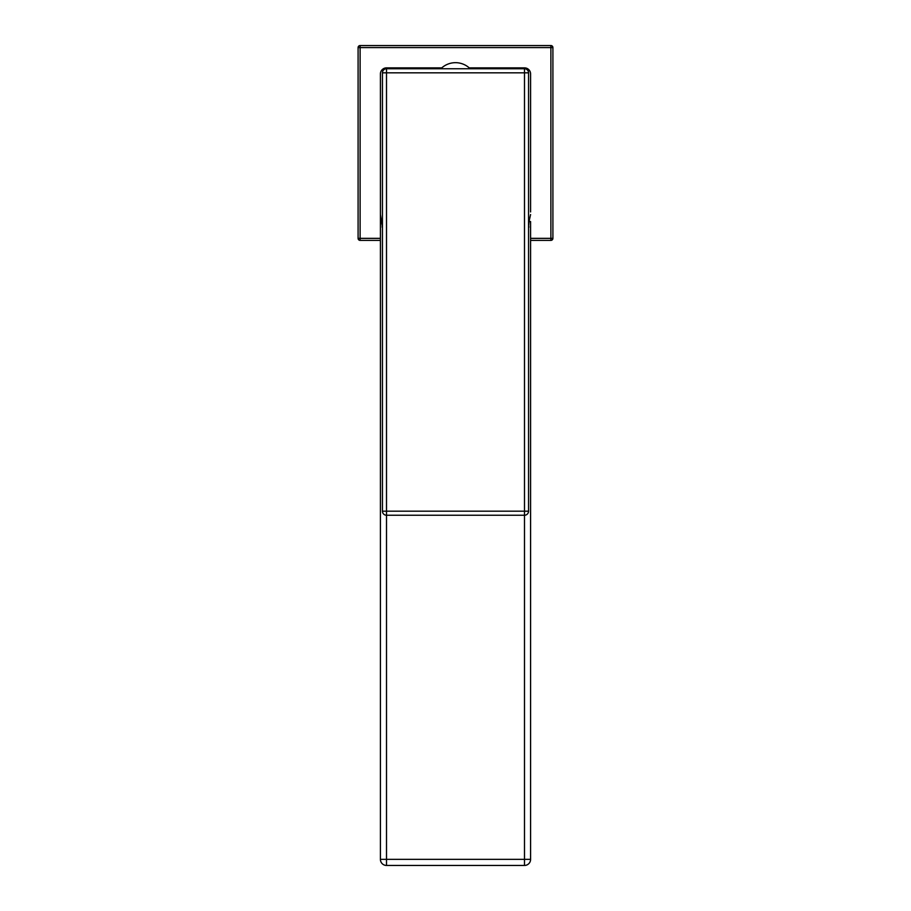 <?xml version="1.0" encoding="UTF-8"?>
<svg xmlns="http://www.w3.org/2000/svg" width="911" height="911" viewBox="0 0 911 911"><rect width="100%" height="100%" fill="white"/><g stroke="black" fill="none" stroke-linecap="round" stroke-linejoin="round"><path stroke-width="1.37" d="M469.222 67.87L524.497 67.87A6.092 6.092 0 0 1 530.589 73.962L530.589 211.967M530.589 214.54L529.04 221.567L530.589 221.567L530.589 859.358L524.497 859.358L524.497 865.45L386.503 865.45L386.503 72.823L524.497 72.823L524.497 511.185L382.438 511.185L382.438 72.823L386.503 72.823L386.503 68.758L524.497 68.758L524.497 72.823L528.562 72.823L528.562 511.185L524.497 511.185L524.497 515.239L386.503 515.239A4.054 4.054 0 0 1 382.438 511.185A4.054 4.054 0 0 0 386.503 515.239M530.589 238.352L550.882 238.352L550.882 45.55L360.118 45.55A2.027 2.027 0 0 0 358.091 47.577L358.091 238.352L358.091 47.577A2.027 2.027 0 0 1 360.118 45.55L360.118 47.577L358.091 47.577A2.027 2.027 0 0 1 360.118 45.55M530.589 240.379L550.882 240.379L550.882 238.352L552.909 238.352L552.909 47.577L360.118 47.577L360.118 238.352L358.091 238.352A2.027 2.027 0 0 0 360.118 240.379L380.411 240.379M380.411 238.352L360.118 238.352L360.118 240.379A2.027 2.027 0 0 1 358.091 238.352A2.027 2.027 0 0 0 360.118 240.379M550.882 240.379A2.027 2.027 0 0 0 552.909 238.352M552.909 47.577A2.027 2.027 0 0 0 550.882 45.55M441.778 67.87L386.503 67.87A6.092 6.092 0 0 0 380.411 73.962L380.411 221.567L380.411 214.54L382.438 227.351A111.62 111.62 0 0 1 382.028 226.987M524.497 515.239A4.054 4.054 0 0 0 528.562 511.185A4.054 4.054 0 0 1 524.497 515.239L524.497 859.358L380.411 859.358A6.092 6.092 0 0 0 386.503 865.45A6.092 6.092 0 0 1 380.411 859.358L380.411 221.567L381.96 221.567M529.04 221.567L528.562 227.351A111.62 111.62 0 0 0 528.972 226.987M530.589 859.358A6.092 6.092 0 0 1 524.497 865.45A6.092 6.092 0 0 0 530.589 859.358M382.438 72.823A4.054 4.054 0 0 1 386.503 68.758M524.497 68.758A4.054 4.054 0 0 1 528.562 72.823A4.054 4.054 0 0 0 524.497 68.758M470.156 68.758A20.691 20.691 0 0 0 440.844 68.758"/></g></svg>
